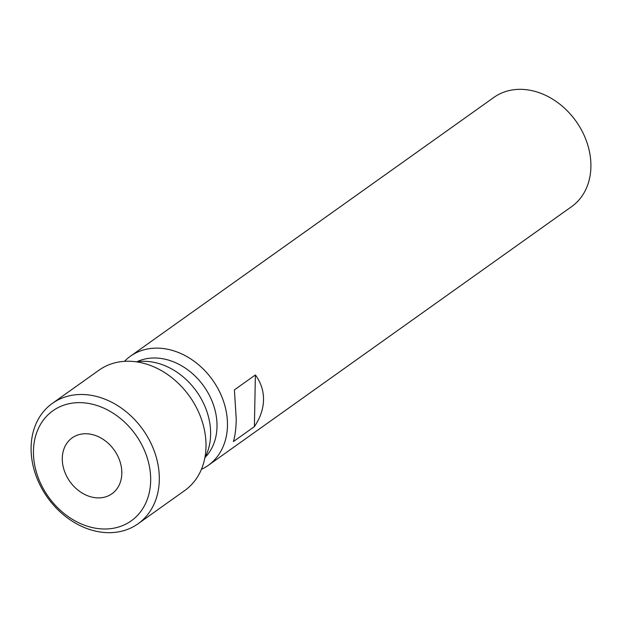 <?xml version="1.0" encoding="UTF-8"?>
<svg xmlns="http://www.w3.org/2000/svg" width="622" height="622" viewBox="0 0 622 622"><rect width="100%" height="100%" fill="white"/><g stroke="black" fill="none" stroke-linecap="round" stroke-linejoin="round"><path stroke-width="0.93" d="M62.293 458.243A34.303 27.181 -125.5 0 0 79.663 491.403A34.303 27.181 -125.5 0 0 111.952 493.767A34.303 27.181 -125.5 0 0 121.819 473.404A34.303 27.181 -125.5 0 0 104.449 440.236A34.303 27.181 -125.5 0 0 72.16 437.88A34.303 27.181 -125.5 0 0 62.293 458.243M33.448 450.888A67.557 53.523 54.5 0 1 93.238 404.424A67.557 53.523 54.5 0 1 150.664 480.752A67.557 53.523 54.5 0 1 90.874 527.215A67.557 53.523 54.5 0 1 33.448 450.888M31.1 447.249A73.894 58.546 54.5 0 1 52.341 403.39A73.894 58.546 54.5 0 1 121.896 408.475A73.894 58.546 54.5 0 1 159.31 479.912A73.894 58.546 54.5 0 1 138.061 523.771A73.894 58.546 54.5 0 1 68.513 518.686A73.894 58.546 54.5 0 1 31.1 447.249M52.341 403.39L99.038 370.144A73.894 58.546 54.5 0 1 168.593 375.229A73.894 58.546 54.5 0 1 205.999 446.666A73.894 58.546 54.5 0 1 184.757 490.525L138.061 523.771M136.521 361.848A63.335 50.18 54.5 0 1 210.617 434.521A63.335 50.18 54.5 0 1 204.856 457.815M136.77 361.81A59.378 47.047 54.5 0 1 190.192 371.699A59.378 47.047 54.5 0 1 217.016 426.645A59.378 47.047 54.5 0 1 204.972 457.59M124.493 361.335A67.028 53.103 54.5 0 1 130.426 356.212A67.028 53.103 54.5 0 1 193.52 360.822A67.028 53.103 54.5 0 1 227.458 425.627A67.028 53.103 54.5 0 1 208.191 465.411A67.028 53.103 54.5 0 1 201.404 469.346M236.251 419.368L234.401 389.885L255.385 374.942C260.945 382.577 263.666 390.911 263.526 399.946C263.316 408.988 260.268 417.883 254.39 426.63L233.405 441.573C235.116 435.797 236.065 428.387 236.251 419.368M130.426 356.212L493.868 97.413A67.028 53.103 54.5 0 1 556.962 102.031A67.028 53.103 54.5 0 1 590.9 166.836A67.028 53.103 54.5 0 1 571.626 206.621L208.191 465.411M254.39 426.63L255.385 374.942"/></g></svg>
